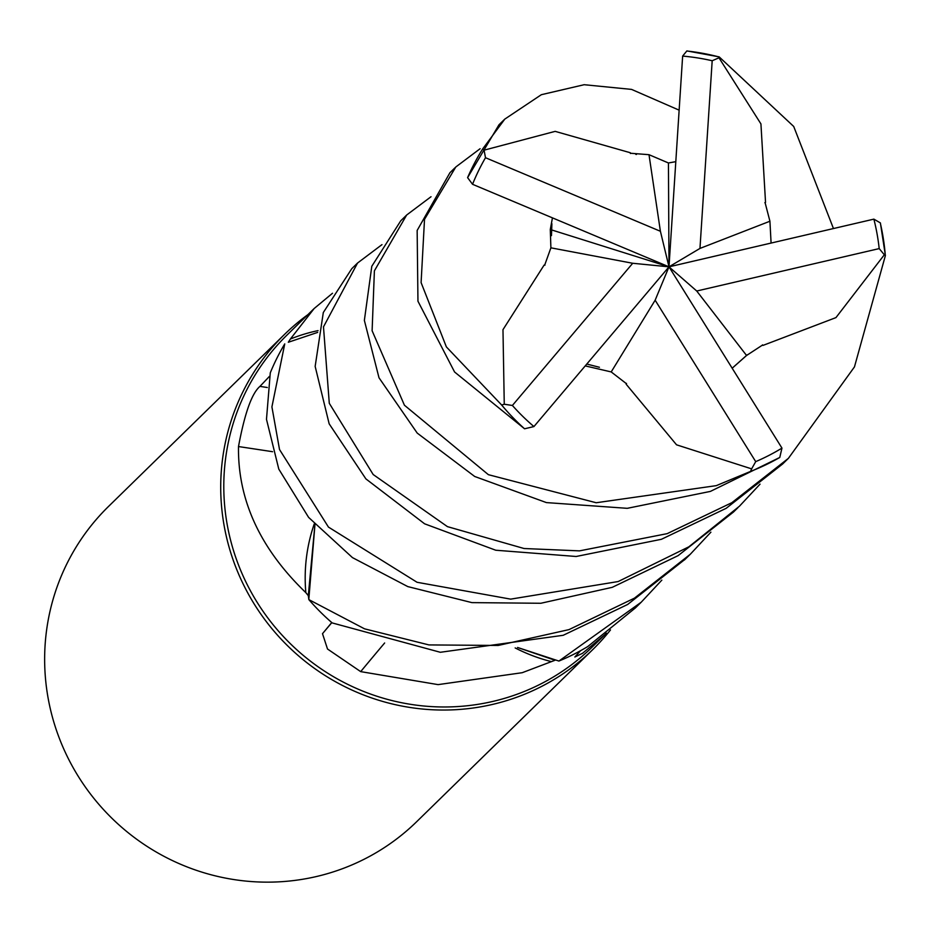 <?xml version="1.0" encoding="UTF-8"?>
<svg xmlns="http://www.w3.org/2000/svg" width="932" height="932" viewBox="0 0 932 932"><rect width="100%" height="100%" fill="white"/><g stroke="black" fill="none" stroke-linecap="round" stroke-linejoin="round"><path stroke-width="1.4" d="M661.848 580.112L641.228 602.2L558.909 661.056L517.586 647.472L554.994 660.264A218.216 213.451 45.7 0 1 551.429 661.627L522.2 672.706L438.087 684.624L360.684 671.623L327.505 649.01L322.507 633.678L331.757 622.541M318.057 330.615A168.494 164.813 45.7 0 0 290.376 339.027L314.154 308.527L287.044 335.019A218.216 213.451 45.7 0 0 252.013 593.649A218.216 213.451 45.7 0 0 492.807 701.435A218.216 213.451 45.7 0 0 592.123 647.123L604.74 634.797L582.535 653.297L574.846 657.002L580.543 650.711M314.259 523.912A168.494 164.813 45.7 0 0 305.836 592.635A218.216 213.451 45.7 0 0 308.306 595.641L314.923 524.658M305.836 592.635C260.156 548.68 237.707 499.983 238.499 446.556C244.685 413.33 251.826 393.269 259.946 386.384L269.383 376.446M290.376 339.027A218.216 213.451 45.7 0 0 288.326 342.254L317.695 332.386L288.326 342.254M314.154 308.527L332.491 293.265M307.898 314.643A220.418 215.607 45.7 0 0 284.61 334.332A220.418 215.607 45.7 0 0 249.217 595.56A220.418 215.607 45.7 0 0 492.445 704.441A220.418 215.607 45.7 0 0 592.764 649.581A220.418 215.607 45.7 0 0 610.483 629.939M284.61 334.332L108.531 506.437A220.418 215.607 45.7 0 0 73.139 767.665A220.418 215.607 45.7 0 0 316.379 876.546A220.418 215.607 45.7 0 0 416.686 821.686L592.764 649.581M272.563 451.705A3730.26 407.016 2.1 0 0 238.499 446.556M331.839 622.611A3720.09 1274.195 -68 0 0 322.507 633.678M384.636 642.987A3730.26 1277.679 -68 0 0 360.684 671.623M515.163 647.926A168.494 164.813 45.7 0 0 551.429 661.627M517.563 647.472L554.994 660.264M710.906 532.172L690.239 554.307L634.459 598.146L568.998 629.613L498.177 645.457L428.953 644.921L364.54 628.832L308.842 599.602L308.306 595.641M606.417 633.143L604.74 634.797M760.058 484.127L739.414 506.239L688.888 546.793L618.172 581.545L510.666 599.136L417.058 582.279L328.448 527.081L279.518 449.527L271.911 406.888L284.749 343.896A220.418 215.607 45.7 0 0 270.28 372.847L266.482 419.318L278.796 469.122L308.608 517.388L352.447 557.604L407.808 586.601L471.907 602.62L540.816 603.272L612.242 587.335L678.1 555.647L733.484 512.029L737.946 507.66M357.55 263.034L351.783 268.672L323.311 312.523L315.156 366.392L329.159 423.815L365.892 478.885L424.596 523.807L495.766 550.23L576.151 556.486L661.405 539.29L726.168 508.324L782.635 463.985L788.402 458.346L731.83 502.697L667.172 533.652L579.483 550.87L524.075 548.517L447.418 526.627L373.173 474.528L329.287 403.3L323.486 326.876L357.55 263.034L381.98 244.638M762.516 344.875L762.993 345.411L835.957 317.602L884.34 254.762L885.4 255.531L854.458 366.905L788.402 458.346M308.842 599.602A220.418 215.607 45.7 0 0 332.2 622.926L440.323 652.284L563.184 635.298L627.655 604.472L685.358 559.072M630.416 153.489L630.253 152.72L555.157 131.365L484.081 150.169L482.648 148.98L504.795 119.11L498.97 124.795L467.596 177.639L472.547 184.291L668.99 266.832L632.712 263.267L512.39 405.467L504.259 404.232L501.661 405.012L446.381 346.914L421.101 282.606L424.514 219.346L455.783 167.003L480.097 148.724M504.795 119.11L541.341 94.703L584.166 84.707L631.57 89.402L678.904 110.058M406.678 215.012L400.76 220.791L371.798 266.272L364.365 320.398L378.998 377.763L417.21 433.077L474.691 476.473L546.408 502.593L627.248 508.324L710.382 491.409L779.769 457.461L781.96 448.106L668.99 266.832L550.288 229.505L550.894 247.83L544.672 265.166M626.525 383.436L626.129 384.182L676.55 444.82L751.635 468.866L750.563 471.406L716.289 485.642L596.189 502.744L488.38 474.679L404.43 405.222L372.113 330.743L374.396 270.828L406.667 215.012L431.015 196.734M455.002 167.772L449.923 172.735L417.152 230.46L417.955 301.211L454.571 371.985L524.565 428.79L533.931 426.565L668.99 266.832L655.149 300.197L755.712 461.631L751.635 468.866M764.857 202.675L765.533 202.361L760.931 123.909L718.98 57.796L719.166 56.875L793.703 126.461L833.371 228.317M885.272 254.925A220.418 215.607 45.7 0 0 880.53 224.018L880.379 222.911L873.878 219.137L668.99 266.832L668.442 162.972L648.998 154.689L630.37 153.244M771.079 242.903L769.925 221.234L765.067 202.582M544.929 265.201L544.102 265.096L502.977 329.672L504.259 404.232M552.408 218.065L550.288 229.505M747.324 354.754L732.319 368.093L746.567 355.488L762.621 344.991M558.909 661.056A220.418 215.607 45.7 0 0 587.812 646.517L635.379 607.932L641.228 602.2M585.459 365.95L611.206 371.926L626.409 383.669M718.805 56.887A220.418 215.607 45.7 0 0 687.595 51.085L686.872 50.911L682.643 56.083L668.99 266.832L660.404 231.276L485.49 157.718L484.081 150.169M675.642 161.69L668.442 162.972M308.818 599.404L314.946 524.669M769.925 221.234L699.967 248.425L712.188 60.755L718.98 57.796M550.894 247.83L632.712 263.267M611.206 371.926L655.149 300.197M648.998 154.689L660.404 231.276M699.967 248.425L668.99 266.832L696.728 291.017L746.567 355.488M696.728 291.017L879.191 248.599L884.34 254.762M267.321 387.514A3720.09 405.909 2.1 0 0 259.946 386.384M482.648 148.98A220.418 215.607 45.7 0 0 467.596 177.639M750.563 471.406A220.418 215.607 45.7 0 0 779.769 457.461M501.661 405.012A220.418 215.607 45.7 0 0 524.565 428.79M755.712 461.631A213.812 209.141 45.7 0 0 781.96 448.106M512.39 405.467A213.812 209.141 45.7 0 0 533.931 426.565M712.188 60.755A213.812 209.141 45.7 0 0 682.643 56.083M879.191 248.599A213.812 209.141 45.7 0 0 873.878 219.137M485.49 157.718A213.812 209.141 45.7 0 0 472.547 184.291M551.464 235.633L551.895 223.703M599.416 367.266L587.009 364.109M635.81 154.363L636.463 154.456M719.166 56.875L686.872 50.911M684.414 559.992L690.239 554.307M880.379 222.911L885.4 255.531"/></g></svg>
